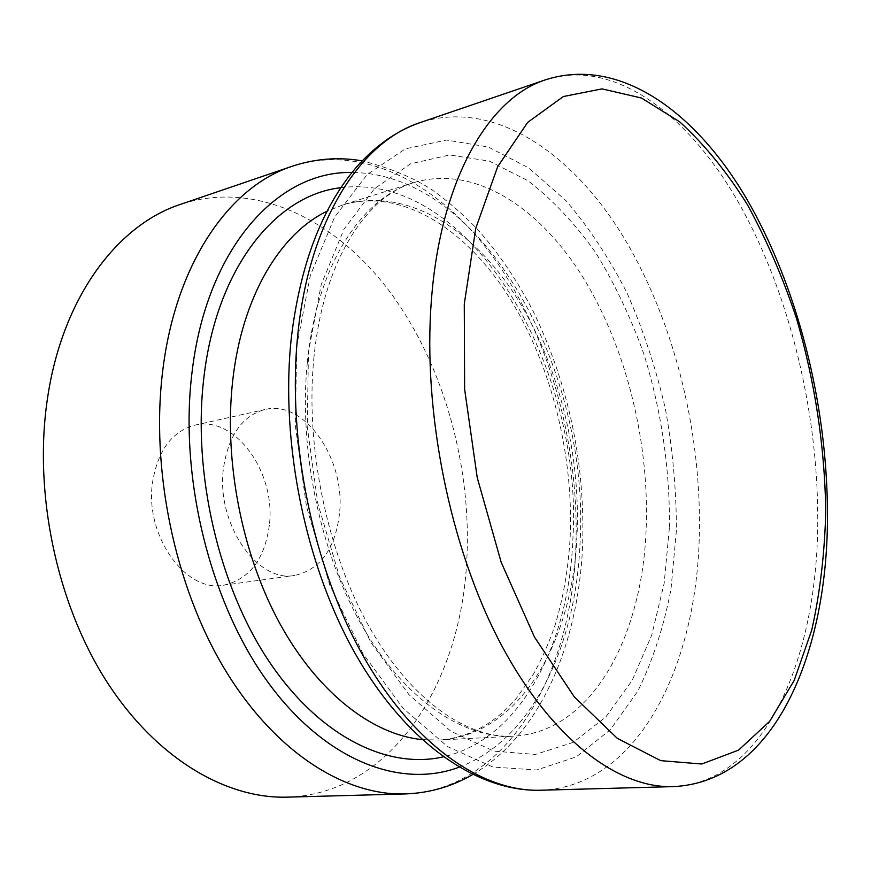 <?xml version="1.0" encoding="UTF-8"?>
<svg xmlns="http://www.w3.org/2000/svg" width="871" height="871" viewBox="0 0 871 871"><rect width="100%" height="100%" fill="white"/><g stroke="black" fill="none" stroke-linecap="round" stroke-linejoin="round"><path stroke-width="0.65" stroke-dasharray="4.36 3.27" d="M269.324 525.311C264.632 559.454 249.367 579.433 223.509 585.225C185.621 592.901 144.401 535.327 152.556 482.251C157.836 450.492 171.881 431.483 194.712 425.2C234.996 414.803 276.238 472.637 269.324 525.311M339.483 513.781C335.161 549.046 320.223 569.601 294.681 575.448C257.228 583.178 215.801 523.188 223.477 468.228C228.463 435.369 242.247 415.805 264.828 409.544C304.665 399.234 345.863 459.398 339.483 513.781M287.321 797.15C390.48 794.08 459.834 684.682 466.595 563.689C472.507 468.631 444.689 366.909 390.981 293.32C337.219 220.537 256.466 179.491 180.624 204.326M545.769 79.718C613.881 57.932 687.35 113.6 737.9 201.397C788.44 290.272 817.575 407.976 817.749 517.352C818.511 656.168 765.457 783.279 672.989 786.622M540.63 790.237C637.888 786.97 697.312 665.836 699.348 532.976C701.438 428.401 672.662 316.064 620.685 232.459C568.665 149.823 492.039 99.37 420.443 122.484M676.386 530.7L670.986 589.264C663.8 626.652 652.749 660.61 637.822 691.128L610.342 729.746L576.264 756.855L536.634 769.997L493.03 767.068L447.629 746.632L403.175 708.352L362.804 653.402L329.663 584.691L306.516 506.715L295.291 425.179L296.75 346.157L310.37 275.312L334.616 217.129L367.137 174.548L405.32 148.876L446.485 140.057L488.283 146.992L528.686 167.929L566.096 200.798C589.199 227.799 609.613 258.752 627.349 293.679C643.342 330.207 656.026 368.596 665.39 408.847C672.75 449.599 676.419 490.21 676.386 530.7M669.429 527.314C669.962 468.544 661.416 410.677 643.767 353.724C630.593 317.131 614.512 283.347 595.524 252.383C575.056 223.575 552.519 199.688 527.924 180.711L489.382 161.124L449.621 154.962L410.589 163.813L374.519 188.626L343.893 229.367L321.181 284.719L308.476 351.862L307.223 426.583L317.861 503.634L339.657 577.342L370.872 642.428L408.945 694.666L450.949 731.313L493.977 751.161L535.425 754.428L573.216 742.375L605.824 716.942L632.194 680.393L651.737 635.079L664.17 583.33L669.429 527.314M307.3 362.652C316.598 265.829 361.389 197.978 413.943 182.572C473.203 164.837 537.222 205.458 581.044 274.18C624.823 343.577 648.917 437.863 646.282 525.028C643.495 635.003 592.596 732.021 513.585 736.191C463.666 738.902 405.374 700.426 362.815 627.109C320.408 553.793 298.503 450.165 307.3 362.652M421.978 739.61L438.93 740.056C519.639 735.864 573.053 641.589 577.07 534.598C580.696 449.828 556.852 358.264 512.605 291.382C468.293 225.143 403.142 186.786 342.63 204.968L326.897 211.305M340.779 187.711C471.57 171.108 584.245 370.142 572.802 540.456C568.534 645.171 520.227 739.479 443.208 756.877M458.995 767.231C531.843 740.263 575.764 646.413 579.999 543.635C590.625 372.581 484.428 173.209 351.96 172.512M292.068 166.296C366.321 142.125 445.484 187.45 498.615 264.806C551.691 343.043 579.999 449.752 575.775 549.274C571.104 675.863 505.975 790.77 405.026 793.938M223.509 585.225L294.681 575.448M313.789 358.961C322.989 260.679 366.756 196.029 413.943 182.572L342.63 204.968C398.112 188.082 460.999 224.696 505.518 291.567C549.721 358.896 573.858 451.755 570.157 537.276C568.371 568.447 563.352 597.713 555.099 625.073C549.035 642.722 541.86 659.02 533.575 673.969L516.612 698.03C494.75 723.757 468.859 737.77 438.93 740.056L513.585 736.191C468.685 738.826 412.691 702.527 369.99 628.198C327.572 554.076 305.122 447.596 313.789 358.961M472.626 774.569C540.51 734.939 578.246 644.028 582.579 546.705C585.41 463.252 568.807 384.514 532.769 310.479C517.102 280.277 498.767 253.298 477.744 229.563C463.339 214.56 448.097 201.321 432.038 189.824C413.137 177.532 389.849 167.874 362.173 160.874M827.45 513.683L827.45 512.17M194.712 425.2L264.828 409.544"/><path stroke-width="1.31" d="M47.393 399.081C33.468 492.42 56.397 602.177 105.707 679.99C155.201 757.803 225.415 798.968 287.321 797.15L405.026 793.938C344.459 795.746 274.594 751.945 224.446 668.786C174.494 585.671 150.215 468.348 162.888 369.446C176.149 262.073 230.053 186.307 292.068 166.296L180.624 204.326C117.258 224.903 62.015 297.795 47.393 399.081M540.63 790.237L672.989 786.622C617.528 788.386 550.624 738.456 500.215 642.787C449.991 547.217 422.642 412.114 431.374 300.539C440.356 179.295 488.936 97.715 545.769 79.718L420.443 122.484C360.692 141.603 309.085 220.439 297.773 334.823C286.897 440.138 312.733 566.368 363.044 655.721C413.529 745.141 482.284 792.033 540.63 790.237C478.092 792.011 407.182 744.063 356.402 655.689C305.754 567.261 280.124 443.263 291.219 338.677C300.016 265.23 321.584 208.245 355.945 167.733C375.379 145.653 396.882 130.574 420.443 122.484M464.276 304.088L464.635 389.272L477.232 477.602L501.184 562.296L534.467 637.028L574.229 696.778L617.332 738.379L660.708 760.644L701.786 764.009L738.543 750.138L769.626 721.395L794.178 680.458L811.761 630.016C820.079 592.618 824.75 552.824 825.762 510.656C824.663 445.723 814.886 381.596 796.453 318.285C782.844 277.468 766.469 239.558 747.329 204.543C726.784 171.783 704.269 144.238 679.783 121.907L641.47 98.02L602.013 88.886L563.33 96.539L527.695 122.365L497.657 166.688L475.773 228.278L464.276 304.088M326.897 211.305C280.048 233.766 241.986 296.728 232.709 380.671C223.64 460.563 241.844 554.098 279.852 623.592C318.046 693.044 372.418 734.525 421.978 739.61M443.208 756.877C387.802 769.539 319.788 736.964 269.172 661.59C218.708 586.292 192.36 473.04 203.868 377.687C216.487 267.353 276.107 194.908 340.779 187.711M351.96 172.512C278.622 170.542 206.623 246.983 192.012 372.461C179.012 477.46 210.227 603.037 267.811 682.08C325.536 761.319 400.812 788.995 458.995 767.231M672.989 786.622C774.929 782.18 828.31 652.161 827.45 513.683M405.026 793.938C429.436 793.056 451.962 786.6 472.626 774.569M362.173 160.874C338.612 156.802 315.248 158.609 292.068 166.296M827.45 512.17C826.917 403.425 797.684 286.897 746.752 199.002C696.092 112.381 620.13 56.114 545.769 79.718"/></g></svg>
